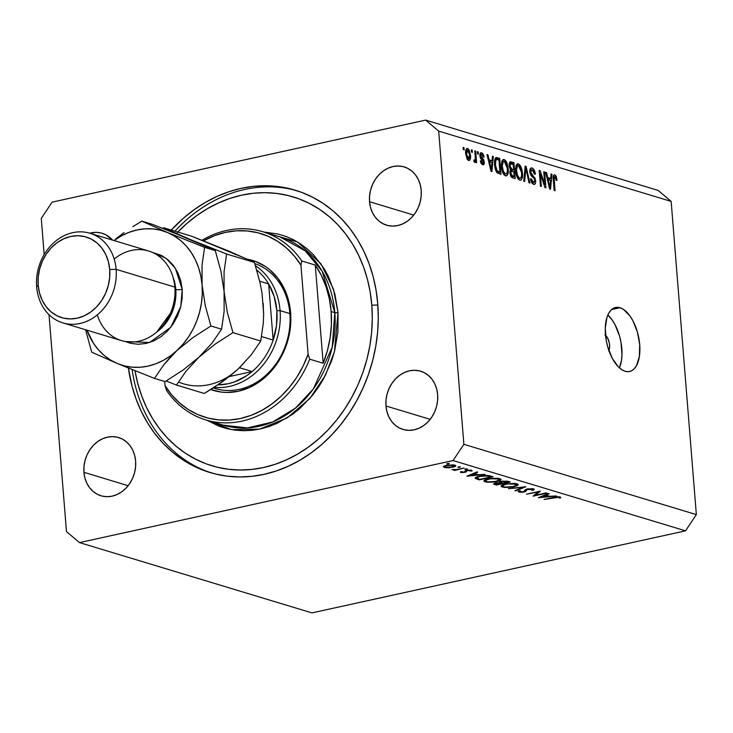 <?xml version="1.0" encoding="UTF-8"?>
<svg xmlns="http://www.w3.org/2000/svg" width="733" height="733" viewBox="0 0 733 733"><rect width="100%" height="100%" fill="white"/><g stroke="black" fill="none" stroke-linecap="round" stroke-linejoin="round"><path stroke-width="1.1" d="M605.531 335.274A9.364 4.627 -102.4 0 1 608.866 350.493M619.431 367.884A32.765 16.208 77.6 0 0 607.831 315.062L612.082 319.89L614.996 324.627L619.541 336.062L620.988 342.32L621.987 354.717L621.492 360.379L619.431 367.884M620.017 307.732A32.765 16.208 -102.4 0 1 639.203 340.369A32.765 16.208 -102.4 0 1 629.601 371.512A32.765 16.208 -102.4 0 1 625.13 371.283L621.74 369.661L618.377 366.885L612.266 358.318L607.73 346.883L606.273 340.625L605.275 328.228L606.915 317.545L608.656 313.376L610.928 310.215L613.658 308.172L616.728 307.338L620.017 307.732L623.407 309.353L629.968 315.969L632.881 320.706L637.417 332.131L639.707 344.693L639.378 356.458L636.491 365.639L634.219 368.809L631.489 370.852L628.419 371.686L625.13 371.283A32.765 16.208 -102.4 0 1 605.944 338.646A32.765 16.208 -102.4 0 1 615.546 307.503A32.765 16.208 -102.4 0 1 620.017 307.732L611.579 309.583L620.017 307.732M224.49 427.999L223.986 427.339M377.761 303.856A147.461 123.529 106.8 0 1 209.895 472.501A147.461 123.529 106.8 0 1 128.403 368.085L132.041 386.209L136.127 399.164L141.322 411.47L147.599 423.005L154.883 433.652L163.111 443.309L172.191 451.894L182.059 459.325L192.596 465.519L203.71 470.412L215.3 473.976L227.248 476.166L239.434 476.954L251.758 476.34L264.082 474.333L276.295 470.952L288.28 466.225L299.925 460.196L311.113 452.93L321.732 444.491L331.692 434.962L340.882 424.434L349.229 413.018L356.641 400.804L363.055 387.931L368.406 374.508L372.639 360.663L375.708 346.544L377.596 332.278L378.283 318.003L377.761 303.856L376.029 289.975L373.115 276.488L369.029 263.532L363.834 251.227L357.557 239.7L350.273 229.053L342.045 219.387L332.956 210.802L323.097 203.38L312.56 197.186L301.446 192.284L289.856 188.72L277.908 186.539L265.712 185.742L253.398 186.356L241.075 188.363L228.861 191.744L216.867 196.471L205.231 202.5L194.043 209.766L183.424 218.205L171.293 230.061A147.461 123.529 106.8 0 1 295.262 190.204A147.461 123.529 106.8 0 1 377.761 303.856M83.947 472.327L128.138 485.686L83.947 472.327L83.983 466.463L85.01 460.599L86.98 454.973L89.838 449.796L93.457 445.27L97.7 441.559L102.409 438.82L107.403 437.143L112.488 436.602L117.472 437.225L122.154 438.966L126.369 441.779L129.943 445.545L132.737 450.117L134.652 455.33L135.614 460.975A30.429 25.49 106.8 0 1 100.971 495.774A30.429 25.49 106.8 0 1 83.947 472.327A30.429 25.49 106.8 0 1 118.59 437.528A30.429 25.49 106.8 0 1 135.614 460.975L135.578 466.848L134.551 472.703L132.572 478.328L129.723 483.505L126.103 488.031L121.861 491.742L117.152 494.482L112.149 496.159L107.064 496.699L102.089 496.085L97.397 494.335L93.192 491.522L89.618 487.757L86.824 483.184L84.909 477.971L83.947 472.327M385.979 405.99L430.17 419.349L385.979 405.99L386.016 400.126L387.033 394.272L389.012 388.646L391.862 383.469L395.481 378.934L399.732 375.232L404.442 372.483L409.435 370.816L414.521 370.275L419.505 370.889L424.187 372.63L428.393 375.443L431.966 379.208L434.77 383.78L436.685 388.994L437.638 394.647A30.429 25.49 106.8 0 1 403.003 429.446A30.429 25.49 106.8 0 1 385.979 405.99A30.429 25.49 106.8 0 1 420.614 371.191A30.429 25.49 106.8 0 1 437.638 394.647L437.61 400.511L436.584 406.366L434.605 411.992L431.755 417.169L428.136 421.695L423.885 425.406L419.175 428.145L414.182 429.822L409.096 430.363L404.121 429.749L399.43 427.999L395.224 425.195L391.651 421.429L388.856 416.848L386.942 411.634L385.979 405.99M369.542 201.722L413.733 215.081L369.542 201.722L369.579 195.858L370.605 189.994L372.575 184.377L375.433 179.2L379.053 174.665L383.295 170.963L388.004 168.214L392.998 166.547L398.083 166.006L403.068 166.62L407.75 168.361L411.964 171.174L415.538 174.94L418.332 179.512L420.247 184.725L421.209 190.378A30.429 25.49 106.8 0 1 386.566 225.178A30.429 25.49 106.8 0 1 369.542 201.722A30.429 25.49 106.8 0 1 404.185 166.922A30.429 25.49 106.8 0 1 421.209 190.378L421.173 196.242L420.146 202.097L418.176 207.723L415.318 212.9L411.699 217.426L407.456 221.137L402.747 223.877L397.753 225.553L392.668 226.094L387.684 225.48L383.002 223.73L378.787 220.926L375.214 217.16L372.419 212.579L370.504 207.366L369.542 201.722M453.058 460.553L79.494 542.594L311.956 612.898L685.52 530.848L453.058 460.553L685.52 530.848L696.35 514.612L671.153 201.401L438.682 131.106L463.879 444.317L696.35 514.612L463.879 444.317L453.058 460.553L463.879 444.317L438.682 131.106L671.153 201.401L658.133 190.406L425.662 120.102L658.133 190.406L671.153 201.401L696.35 514.612L685.52 530.848L311.956 612.898L79.494 542.594L66.474 531.599L49.019 314.659L66.474 531.599L79.494 542.594L453.058 460.553M535.282 495.27L546.974 493.098L533.065 496.159L538.187 491.99L526.477 494.161L540.386 491.11L535.282 495.27L540.386 491.11L526.477 494.161L538.187 491.99L533.065 496.159L546.204 492.869L535.282 495.27L535.209 494.317L535.282 495.27M532.103 489.158L531.663 490.24L533.093 490.304L532.964 488.719L533.093 490.304L533.523 488.847L527.311 488.938L533.001 488.719L534.137 489.149L533.807 489.91L531.663 490.24L532.488 489.662L532.103 489.158L528.062 489.177L526.825 489.699L525.717 491.44L523.509 492.1L519.871 492.237L518.213 491.495L520.467 490.863L519.935 491.348L520.357 491.761L523.628 491.687L525.378 489.708L527.311 488.938L523.38 491.751L520.357 491.761L520.467 490.863L518.918 490.835L518.845 492.045L524.205 491.971L525.845 491.357L527.009 489.562L532.543 489.488L532.47 488.645M525.891 486.73L515.711 490.908L514.887 490.661L522.995 487.39L508.354 488.682L525.891 486.73L508.354 488.682L522.995 487.39L514.887 490.661L515.711 490.908L525.891 486.73M516.902 483.826L518.112 484.458L517.471 485.658L512.66 487.069L504.625 487.454L501.931 486.914L500.978 486.025L502.591 484.788L505.834 483.917L514.639 483.413L516.902 483.826L505.092 484.073L500.978 486.126L502.343 487.051L514.163 486.776L518.231 484.724L516.902 483.826M499.769 478.64L500.987 479.281L500.346 480.481L495.526 481.893L487.5 482.268L484.797 481.728L483.844 480.848L485.457 479.611L488.7 478.741L497.515 478.237L499.769 478.64L487.967 478.887L483.844 480.94L485.219 481.874L497.038 481.599L501.097 479.547L499.769 478.64M485.044 474.37L466.958 476.166L476.917 471.915L477.751 472.171L474.563 473.527L478.447 474.709L485.044 474.37L478.447 474.709L474.563 473.527L477.751 472.171L476.917 471.915L467.068 476.203L485.044 474.37M449.265 463.458L446.773 463.742L448.898 463.393L446.947 463.971L448.816 463.934L448.77 463.384L448.816 463.934L449.265 463.458L448.816 463.934M443.63 466.38L444.335 467.462L444.216 466.005L444.335 467.462L448.404 467.819L452.838 466.866L449.558 467.755L444.693 467.562L443.492 466.536L446.388 465.327L453.251 464.859L455.413 465.363L455.651 466.179L452.866 467.278L455.834 465.803L454.854 465.153L446.388 465.327L443.392 466.802M460.351 466.811L457.868 467.095L459.994 466.747L458.033 467.324L459.903 467.288L459.866 466.738L459.903 467.288L460.351 466.811L459.903 467.288M464.071 468.03L454.68 470.494L453.91 470.265L455.404 469.935L451.894 469.642L456.577 469.569L464.071 468.03L457.026 469.505L451.885 469.56L455.404 469.935L453.91 470.265L454.68 470.494L464.071 468.03M467.269 468.909L464.786 469.184L466.912 468.845L464.951 469.413L466.82 469.377L466.784 468.836L466.82 469.377L467.269 468.909L466.82 469.377M465.07 472.345L461.185 472.538L460.48 472.281L460.663 471.649L464.255 472.116L465.409 470.696L467.966 470.055L472.098 470.549L470.43 471.072L470.018 470.403L467.517 470.485L465.07 472.345L467.517 470.485L471.878 471.017L471.466 470.174L466.692 470.265L464.255 472.116L460.663 471.649L460.819 472.446L460.755 471.64L460.819 472.446L465.07 472.345L465.024 471.795L465.07 472.345M479.364 476.193L487.179 475.451L493.172 476.835L479.263 479.886L475.158 478.154L475.974 477.265L479.364 476.193C476.193 476.881 474.847 477.623 475.314 478.429L479.263 479.886L493.172 476.835L490.514 476.029C487.72 475.204 484 475.259 479.364 476.193M507.978 481.306L510.296 482.012L496.388 485.063L493.602 484.055L494.702 483.166L499.393 482.635L499.814 481.81L502.178 481.187L507.978 481.306L501.299 481.352L499.393 482.635L495.444 482.983L493.538 483.908L496.388 485.063L510.296 482.012L507.978 481.306M556.42 495.957L538.334 497.753L548.293 493.501L549.127 493.749L545.938 495.114L549.814 496.287L556.42 495.957L549.814 496.287L545.938 495.114L549.127 493.749L548.293 493.501L538.334 497.753L556.42 495.957M558.839 497.249L544.042 499.475L557.025 496.772L560.305 496.947L560.763 497.927L559.242 498.019L558.839 497.249L559.242 498.019L560.763 497.927L560.305 496.947L553.433 497.414L544.042 499.475L554.038 497.286L558.839 497.249L558.793 496.717L558.839 497.249M52.098 202.152L425.662 120.102L438.682 131.106L425.662 120.102L52.098 202.152L41.277 218.388L52.098 202.152M544.766 184.377L543.749 171.733L544.637 171.998L545.911 187.886L544.967 187.602L540.331 173.849L541.348 186.512L540.459 186.237L539.186 170.349L540.139 170.642L544.766 184.377L540.139 170.642L539.186 170.349L540.459 186.237L541.348 186.512L540.331 173.849L544.967 187.602L545.911 187.886L544.637 171.998L543.749 171.733L544.766 184.377L543.941 184.56L544.766 184.377M533.542 184.349C535.063 184.707 535.777 183.507 535.676 180.749L534.806 180.941L535.676 180.749L533.019 175.682L531.407 176.039L533.019 175.682L530.637 172.035L529.794 172.218L530.637 172.035L532.149 169.836L534.504 174.17L535.374 174.234C534.998 170.835 533.899 168.755 532.076 168.004L531.141 167.939L529.748 171.815L529.977 169.241L531.077 167.958L532.653 168.251L534.275 170.111L535.374 174.234L534.504 174.17L533.697 171.302L532.35 169.909L530.994 170.12L530.674 172.374L531.553 174.417L535.044 178.11L535.649 182.444L534.879 184.148L533.028 184.13L531.553 182.508L530.655 179.777L530.527 178.806L531.407 178.87L532.295 181.683L533.661 182.544L534.632 181.912L534.742 180.006L534.045 178.256L530.774 175.224L529.748 171.815L531.379 176.002L534.375 178.742L534.788 180.437L533.367 182.48L531.407 178.87L530.527 178.806L533.542 184.349L534.375 184.404M523.747 181.188L525.158 166.116L526.083 166.391L529.922 183.048L529.006 182.774L525.818 168.123L524.672 181.463L523.747 181.188L524.672 181.463L525.818 168.123L529.006 182.774L529.922 183.048L526.083 166.391L525.158 166.116L523.747 181.188M518.423 163.871L516.096 165.539L515.684 170.981C515.995 175.581 517.342 178.641 519.734 180.171C522.033 180.043 522.941 177.597 522.455 172.841L521.594 173.025L522.455 172.841L521.145 167.133L518.423 163.871L516.875 164.21L518.799 164.027L520.577 165.942L522.024 169.928L522.537 174.298L522.162 178.238L521.19 179.906L519.34 180.016L517.397 177.798L516.087 173.895L515.611 168.764L516.508 164.668L518.423 163.871L517.59 163.816M504.185 159.565L501.858 161.233L501.445 166.675C501.757 171.275 503.104 174.344 505.495 175.865C507.795 175.737 508.702 173.29 508.216 168.535L507.364 168.718L508.216 168.535L506.915 162.827L504.185 159.565L502.636 159.913L504.561 159.721L506.338 161.636L508.271 169.268L508.18 172.741L506.952 175.599L505.101 175.709L503.159 173.492L501.848 169.589L501.372 164.458L502.27 160.362L504.185 159.565L503.351 159.51M492.063 160.738L492.429 156.211L493.355 156.496L491.898 171.559L491.037 171.293L487.014 154.581L487.94 154.855L489.076 159.831L492.063 160.738L489.076 159.831L487.94 154.855L487.014 154.581L491.037 171.293L491.898 171.559L493.355 156.496L492.429 156.211L492.063 160.738L488.673 161.48L492.063 160.738M463.283 149.614L463.1 147.342L463.989 147.617L464.172 149.88L463.283 149.614L464.172 149.88L463.989 147.617L463.1 147.342L463.283 149.614M468.552 160.472C470.201 160.38 470.833 158.621 470.467 155.213L469.606 155.396L470.467 155.213L467.59 148.506C465.931 148.607 465.299 150.402 465.693 153.884L465.748 150.357L466.536 148.689L467.874 148.616L469.212 150.118L470.504 155.726L469.807 160.069L468.552 160.472L467.196 159.29L465.693 153.884L468.552 160.472L469.147 160.509M471.521 152.107L471.337 149.834L472.226 150.1L472.409 152.372L471.521 152.107L472.409 152.372L472.226 150.1L471.337 149.834L471.521 152.107M474.682 162.323L475.561 160.591L473.848 160.967L475.561 160.591L475.708 162.433L476.606 162.699L475.671 151.145L474.782 150.879L475.268 156.871L474.782 150.879L475.671 151.145L476.606 162.699L475.708 162.433L475.561 160.591L474.874 162.332L473.784 161.443L473.985 159.895L474.727 160.307L475.213 159.73L475.268 156.871L475.296 159.18L474.608 160.289L473.985 159.895L473.784 161.443L474.874 162.332M477.522 153.921L477.339 151.649L478.228 151.923L478.411 154.187L477.522 153.921L478.411 154.187L478.228 151.923L477.339 151.649L477.522 153.921M482.653 164.733L484.366 162.039L483.496 162.222L484.366 162.039L481.893 157.833L480.399 158.163L481.893 157.833L481.004 156.935L480.051 157.146L481.004 156.935L480.72 155.827L479.868 156.019L481.728 154.388L483.203 157.045L484.073 157.109L481.654 152.757L480.94 152.702L479.849 155.845L480.216 153.279L481.251 152.684L482.671 153.408L483.753 155.598L484.073 157.109L483.203 157.045L481.728 154.388L480.958 154.571L480.72 155.827L483.789 159.895L484.33 163.349L483.707 164.623L482.277 164.577L480.875 162.891L480.353 160.82L481.233 160.884L482.488 163.074L483.203 163.019L483.478 161.856L480.601 158.53L479.849 155.845L483.487 161.993L482.488 163.074L481.233 160.884L480.353 160.82L482.653 164.733L483.349 164.788M494.564 164.696L494.573 160.582L495.453 157.952L496.791 157.558L499.695 158.41L500.978 174.298L496.598 172.2L495.306 169.213L494.564 164.696L497.176 172.86L500.978 174.298L499.695 158.41L497.176 157.65L495.371 158.044L497.176 157.65L496.113 157.568L494.564 164.696M509.087 165.805L509.838 162.03L513.934 162.717L515.217 178.605L512.101 177.624L510.8 176.314L509.856 172.612L510.571 170.056L509.087 165.805L510.571 170.056L509.884 173.098L512.559 177.798L515.217 178.605L513.934 162.717L511.295 161.92L509.6 162.295L511.295 161.92L510.25 161.828L509.087 165.805M550.685 178.458L551.051 173.941L551.976 174.225L550.52 189.279L549.649 189.022L545.636 172.301L546.561 172.585L547.688 177.56L550.685 178.458L547.688 177.56L546.561 172.585L545.636 172.301L549.649 189.022L550.52 189.279L551.976 174.225L551.051 173.941L550.685 178.458L547.294 179.209L550.685 178.458M554.78 174.866C553.369 174.967 552.865 176.543 553.278 179.594L554.148 190.378L555.037 190.644L554.157 179.741L553.305 179.924L554.157 179.741L554.102 177.643L553.195 177.844L554.89 176.717L556.155 180.318L557.025 180.382L556.21 176.396L554.78 174.866L553.781 175.086L554.78 174.866L555.907 175.801L557.025 180.382L556.155 180.318L555.321 177.019L554.606 176.708L554.13 177.404L555.037 190.644L554.148 190.378L553.195 177.789L553.534 175.453L554.78 174.866L554.221 174.83M44.182 254.571L41.277 218.388L44.182 254.571M89.71 233.195L96.06 232.334L101.035 232.947L105.726 234.697L112.543 240.094A30.429 25.49 106.8 0 0 102.153 233.259A30.429 25.49 106.8 0 0 89.71 233.195M604.927 334.825L607.639 338.06L609.352 343.117L609.636 346.663L608.665 350.905M463.137 147.8L463.989 147.617L463.137 147.8M467.59 148.506L466.994 148.46M469.578 154.947L468.442 158.823L467.086 159.125L468.442 158.823L466.573 154.04L465.721 154.223L466.573 154.04L467.7 150.146L469.578 154.947L468.799 151.374L467.333 150.146L466.518 152.629L467.352 157.604L468.25 158.74L469.129 158.594L469.578 154.947M467.132 159.198L468.442 158.823M465.73 150.494L467.7 150.146M471.374 150.292L472.226 150.1L471.374 150.292M473.921 160.435L474.608 160.289L473.921 160.435M473.912 160.49L474.608 160.289M477.375 152.107L478.228 151.923L477.375 152.107M481.654 152.757L480.399 153.032L481.654 152.757M479.84 154.672L481.728 154.388M480.399 161.058L481.233 160.884L480.399 161.058M481.114 163.377L482.488 163.074L481.114 163.377M483.001 163.111L482.488 163.074M492.393 156.706L493.355 156.496L492.393 156.706M488.993 161.407L488.948 161.901L488.993 161.407M487.124 155.039L487.94 154.855L487.124 155.039M488.315 159.996L489.076 159.831L488.315 159.996M491.925 162.506L491.33 169.772L490.698 169.909L491.33 169.772L490.588 166.354L489.882 166.51L490.588 166.354L489.516 161.773L488.783 161.938L491.925 162.506L489.516 161.773L491.33 169.772L491.925 162.506M494.885 159.034L499.695 158.41L495.746 159.611L494.885 159.034M498.953 159.996L499.933 172.173L497.102 172.796L499.933 172.173L496.543 172.136L498.431 171.714L496.067 171.284L497.194 171.036L495.453 164.989L494.601 165.172L495.453 164.989L495.481 161.205L494.491 161.425L495.481 161.205L496.479 159.455L498.953 159.996L496.772 159.428L495.911 159.849L495.453 164.989L496.791 170.496L499.933 172.173L498.953 159.996M506.915 162.827L505.972 163.028L506.915 162.827M505.495 175.865L506.338 175.911M502.362 162.506L501.702 161.517M503.947 174.802L504.203 173.611M507.328 168.242C507.758 171.943 507.099 173.868 505.339 174.005L503.69 174.372L505.339 174.005L503.003 170.697L502.16 170.881L503.003 170.697L502.343 166.996L501.491 167.179L502.343 166.996C501.958 163.413 502.627 161.553 504.341 161.425L507.328 168.242L505.752 162.662L504.487 161.48L503.25 161.645L502.279 165.896L503.443 171.879L504.991 173.858L506.457 173.794L507.263 172.099L507.328 168.242M503.809 174.518L505.339 174.005M501.674 161.837L504.341 161.425M509.188 163.358L513.934 162.717L509.985 163.835L509.188 163.358M510.525 170.56L510.58 171.311L510.525 170.56M513.796 171.733L514.172 176.479L511.368 177.093L514.172 176.479L510.874 176.442L512.715 176.039L510.754 173.107L509.902 173.29L510.754 173.107L511.359 171.146L509.939 171.458L513.796 171.733L511.194 171.22L510.754 173.107L511.442 175.306L514.172 176.479L513.796 171.733M510.58 163.706L509.948 165.273L510.397 167.921L511.322 169.085L513.641 169.873L513.192 164.302L513.641 169.873L510.177 170.642L513.641 169.873L510.315 169.754L512 169.378L509.976 166.061L509.123 166.244L509.976 166.061L510.58 163.706L509.078 164.036L513.192 164.302L511.432 163.771M521.145 167.133L520.21 167.335L521.145 167.133M519.734 180.171L520.577 180.217M516.6 166.812L515.931 165.823M518.185 179.109L518.442 177.917M521.566 172.548C521.997 176.25 521.328 178.174 519.569 178.311L517.929 178.678L519.569 178.311L517.241 175.004L516.399 175.187L517.241 175.004L516.582 171.302L515.73 171.485L516.582 171.302C516.197 167.72 516.866 165.86 518.579 165.731L521.566 172.548L519.99 166.968L518.726 165.786L517.489 165.942L516.518 170.203L517.672 176.186L519.23 178.165L520.696 178.101L521.557 176.012L521.566 172.548M518.039 178.825L519.569 178.311M515.913 166.144L518.579 165.731M525.112 166.602L526.083 166.391L525.112 166.602M524.956 168.315L525.818 168.123L524.956 168.315M524.727 170.716L525.643 170.514L524.727 170.716M532.076 168.004L530.454 168.361L532.076 168.004M529.776 170.138L532.149 169.836M530.555 179.054L531.407 178.87L530.555 179.054M531.746 182.838L533.367 182.48L531.746 182.838M531.856 183.003L533.367 182.48M543.785 172.191L544.637 171.998L543.785 172.191M539.479 174.033L540.331 173.849L539.479 174.033M539.222 170.844L540.139 170.642L539.222 170.844M551.005 174.436L551.976 174.225L551.005 174.436M547.606 179.136L547.56 179.631L547.606 179.136M545.746 172.759L546.561 172.585L545.746 172.759M546.937 177.725L547.688 177.56L546.937 177.725M550.538 180.226L549.952 187.492L549.319 187.639L549.952 187.492L549.2 184.084L548.504 184.24L549.2 184.084L548.137 179.503L547.404 179.658L550.538 180.226L548.137 179.503L549.952 187.492L550.538 180.226M556.21 176.396L554.826 176.699L556.21 176.396M553.213 177.01L554.89 176.717M447.387 463.494L446.947 463.971M445.591 467.187L450.383 467.333L454.35 465.986L453.571 464.887L453.617 465.428L447.139 465.171L444.94 466.527L445.591 467.187C444.326 466.683 444.858 466.133 447.167 465.556L453.617 465.428C454.918 465.931 454.414 466.472 452.105 467.049L445.591 467.187L444.821 465.757M453.617 465.428L454.35 465.941L454.277 465.006M458.482 466.857L458.033 467.324M465.4 468.946L464.951 469.413M460.663 471.649L460.819 472.446M462.074 472.171L462.056 471.612M465.409 470.696L464.96 471.85M471.878 471.017L471.466 470.174M470.256 470.458L470.43 471.072M466.719 470.256L466.756 470.76L466.719 470.256M466.353 471.915L466.225 470.384L466.353 471.915L466.756 470.76M474.517 472.941L474.563 473.527L474.517 472.941M469.734 475.589L473.536 473.967L473.491 473.381L473.536 473.967L476.606 474.892L476.542 474.132L476.606 474.892L469.734 475.589L469.688 475.002L469.734 475.589L476.606 474.892L473.536 473.967L469.734 475.589M479.199 479.125L479.263 479.886L479.199 479.125M477.458 478.502L477.531 479.364L477.458 478.502M475.259 477.797L475.314 478.429L475.259 477.797M477.073 478.273L479.923 479.336L490.973 476.908L479.923 479.336L477.073 478.273C476.487 477.623 477.504 477.009 480.124 476.432L487.188 475.955L487.152 475.451L489.992 476.615L489.928 475.864L489.992 476.615L490.973 476.908L490.908 476.148L490.973 476.908L485.576 475.845L479.703 476.523L476.853 477.943L476.771 476.917M485.054 479.785L485.219 481.874L485.054 479.785M486.602 481.544L485.512 480.747L488.7 478.741L498.376 478.961L498.321 478.328L499.475 479.721L496.259 481.37L488.471 481.874L495.022 481.608L499.466 479.858L496.534 478.622L489.974 478.887L485.805 480.216L485.631 481.022L486.602 481.544M496.323 484.302L496.388 485.063L496.323 484.302M494.61 483.203L494.72 484.559L494.61 483.203M499.347 482.103L499.393 482.635L499.347 482.103M497.047 484.522L495.16 483.734L496.204 482.836L500.987 483.386L500.914 482.506L501.509 483.542L501.445 482.754L501.509 483.542L497.047 484.522L501.509 483.542L498.394 482.983L495.407 483.468L497.047 484.522M500.987 482.552L502.93 483.23L508.106 482.094L508.042 481.324L508.106 482.094L507.007 481.764L506.952 481.086L507.007 481.764L502.041 481.205L500.987 482.552L502.068 481.581L508.106 482.094L502.93 483.23L500.987 482.552L500.685 481.499M502.178 484.971L502.343 487.051L502.178 484.971M503.736 486.73L502.636 485.924L505.834 483.917L515.501 484.147L515.455 483.514L516.609 484.907L513.393 486.547L505.596 487.06L512.788 486.675L516.6 485.035L513.659 483.807L507.099 484.064L502.939 485.393L502.756 486.208L503.736 486.73M515.665 490.35L515.711 490.908L515.665 490.35M534.256 489.36L533.523 488.847M526.963 489.021L527.009 489.562L526.963 489.021M526.23 489.25L526.331 490.524L526.23 489.25M525.689 489.497L525.845 491.357L525.689 489.497M524.168 491.504L524.205 491.971L524.168 491.504M518.762 490.945L518.845 492.045L518.762 490.945M518.204 491.577L518.845 492.045M520.357 491.761L520.467 490.863M545.883 494.528L545.938 495.114L545.883 494.528M541.11 497.176L544.912 495.554L544.866 494.958L544.912 495.554L547.972 496.479L547.908 495.71L547.972 496.479L541.11 497.176L541.064 496.589L541.11 497.176L547.972 496.479L544.912 495.554L541.11 497.176M560.763 497.927L560.305 496.947M559.197 497.46L559.242 498.019M235.577 254.562L228.696 251.034L191.634 236.209L163.835 227.807L189.545 239.196L152.482 224.371L141.817 221.146L167.518 232.535L160.215 230.135L152.601 228.888L144.813 228.833L136.979 229.96L129.246 232.251L121.742 235.669L114.046 240.552A70.221 58.823 106.8 0 1 167.518 232.535L204.589 247.36L215.255 250.585L204.589 247.36L202.033 265.199L202.07 284.954L202.033 265.199L204.589 247.36L167.518 232.535A70.221 58.823 106.8 0 1 202.07 284.954L205.286 305.652L210.912 325.983L221.577 329.209L210.912 325.983L193.081 337.492L177.01 350.475L170.01 357.484L164.027 364.493L154.461 378.393L165.136 381.618L182.957 370.11L199.037 357.127L182.957 370.11L165.136 381.618L154.461 378.393L117.399 363.559L154.461 378.393L164.027 364.493L177.01 350.475L193.081 337.492L210.912 325.983L205.286 305.652L202.07 284.954A70.221 58.823 106.8 0 1 177.01 350.475A70.221 58.823 106.8 0 1 117.399 363.559L91.689 352.17L85.605 329.768L91.689 352.17L117.399 363.559A70.221 58.823 106.8 0 1 86.943 330.171L93.577 343.429L98.506 349.888L104.187 355.45L110.518 360.04L117.399 363.559L124.711 365.969L132.325 367.206L140.113 367.27L147.938 366.143L155.671 363.852L163.184 360.434L170.331 355.945L177.01 350.475L183.094 344.098L188.482 336.942L193.091 329.117L196.829 320.752L199.633 312.011L201.456 303.022L202.281 293.96L202.07 284.954L200.851 276.185L198.625 267.783L195.436 259.894L191.35 252.665L186.42 246.215L180.739 240.644L174.399 236.063L167.518 232.535L141.817 221.146L152.482 224.371L171.733 231.94L215.255 250.585L220.89 270.926L224.096 291.615L224.051 271.861L226.607 254.021L189.545 239.196L215.255 250.585L220.89 270.926L224.096 291.615L224.133 311.378L221.577 329.209L212.02 343.108L199.037 357.127L215.108 344.153L232.938 332.645L227.303 312.313L224.096 291.615L224.051 271.861L226.607 254.021L254.406 262.432L226.607 254.021L189.545 239.196L163.835 227.807L191.634 236.209L249.202 259.995L254.406 262.432L260.041 282.764L262.011 293.081L263.66 313.596L263.294 323.207L260.728 341.056L232.938 332.645L227.303 312.313L224.096 291.615L224.133 311.378L221.577 329.209L212.02 343.108L186.054 371.155L176.488 385.054L204.287 393.456L176.488 385.054L166.153 381.013L176.488 385.054L186.054 371.155L199.037 357.127L215.108 344.153L232.938 332.645L260.728 341.056L251.172 354.946L238.188 368.974L230.474 375.626L213.312 387.894A65.539 54.902 -73.2 0 0 289.865 313.577L290.625 312.771A67.876 56.862 106.8 0 1 210.738 389.525M210.508 389.443L221.339 392.091L226.955 392.457L238.298 391.248L249.44 387.519L259.949 381.398L264.833 377.513L269.414 373.124L277.495 363.018L280.904 357.402L286.319 345.298L289.682 332.425L290.552 325.855L290.625 312.771A67.876 56.862 106.8 0 0 247.488 259.207L255.496 261.415L265.465 266.519L270.001 269.936L277.972 278.338L284.212 288.545L286.603 294.208L289.828 306.385L290.625 312.771L289.865 313.577A65.539 54.902 -73.2 0 0 254.772 263.578A65.539 54.902 106.8 0 1 289.865 313.577A65.539 54.902 106.8 0 1 215.255 388.536L213.257 387.931M206.816 420.22L219.222 426.267L227.138 428.695L235.293 430.189L243.613 430.729L252.015 430.317L260.426 428.942L268.764 426.633L276.946 423.408L292.531 414.337L299.779 408.574L312.854 394.885L318.543 387.088L323.61 378.759L331.637 360.81L334.523 351.364L337.913 331.985L338.023 312.588A2.336 0.541 -4.6 0 1 334.807 312.652L331.142 311.543A98.304 82.353 106.8 0 1 323.171 363.256L309.711 359.188L308.117 354.25A95.968 80.392 106.8 0 1 240.488 418.488A95.968 80.392 106.8 0 1 165.053 385.677L164.714 381.49L165.053 385.677L171.742 394.904L179.539 402.893L188.289 409.49L197.837 414.576L208.025 418.067L218.654 419.899L229.539 420.046L240.488 418.488L251.3 415.263L261.791 410.425L271.76 404.066L281.032 396.306L289.453 387.271L296.856 377.119L303.114 366.051L308.117 354.25L300.951 265.181L301.804 260.985A98.304 82.353 -73.2 0 0 202.024 240.268A98.304 82.353 106.8 0 1 262.68 231.701A98.304 82.353 106.8 0 1 301.804 260.985L315.263 265.062A98.304 82.353 106.8 0 1 331.142 311.543L334.807 312.652A98.304 82.353 -73.2 0 1 222.896 425.076L247.36 427.925L272.685 421.979L295.509 408.07L313.376 388.902L332.232 347.112L334.807 312.652A2.336 0.541 175.4 0 0 338.023 312.588L334.413 351.767L325.479 375.223L309.775 398.569L287.125 417.947L259.638 429.117L231.426 429.602L206.788 420.201M297.094 190.772A147.461 123.529 -73.2 0 0 174.958 231.17A147.461 123.529 106.8 0 1 297.094 190.772M177.23 232.673L186.713 223.592L196.829 215.557L207.485 208.639L218.571 202.894L229.988 198.396L241.624 195.17L253.361 193.255L265.089 192.678L276.698 193.43L288.078 195.519L299.119 198.909L309.702 203.572L319.744 209.473L329.135 216.537L337.785 224.719L345.619 233.919L352.555 244.062L358.529 255.047L363.486 266.766L367.37 279.099L370.156 291.945L371.796 305.166L377.852 305.038L371.796 305.166L372.3 318.635L371.649 332.232L369.844 345.82L366.921 359.271L362.89 372.456L357.796 385.237L351.684 397.497L344.629 409.124L336.685 420.009L327.926 430.033L318.443 439.104L308.327 447.139L297.671 454.066L286.585 459.802L275.168 464.31L263.532 467.526L251.795 469.441L240.067 470.018L228.458 469.267L217.078 467.187L206.037 463.797L195.454 459.124L185.412 453.232L176.021 446.159L167.371 437.986L159.537 428.778L152.601 418.635L146.618 407.658L141.671 395.939L137.786 383.597L135 370.733A140.443 117.647 106.8 0 0 269.359 466.087A140.443 117.647 106.8 0 0 371.796 305.166A140.443 117.647 106.8 0 0 299.476 199.037A140.443 117.647 106.8 0 0 177.835 232.04M334.807 312.652A98.304 82.353 -73.2 0 0 279.814 236.878L305.24 250.869L322.135 271.201L334.807 312.652M309.711 359.188A98.304 82.353 106.8 0 1 205.771 419.899A98.304 82.353 106.8 0 1 166.638 390.607A98.304 82.353 -73.2 0 0 309.711 359.188L308.117 354.25L300.951 265.181L294.254 255.954L286.466 247.974L277.715 241.377L268.159 236.283L257.979 232.792L247.351 230.959L236.466 230.822L225.517 232.37L214.696 235.595L203.472 240.845A95.968 80.392 106.8 0 1 300.951 265.181L301.804 260.985L315.263 265.062L323.171 363.256L327.385 350.658L330.152 337.684L331.408 324.563L331.142 311.543L329.346 298.853L326.057 286.731L321.329 275.397L315.263 265.062L323.171 363.256L309.711 359.188M165.053 385.677L166.638 390.607L165.053 385.677M211.736 473.032A147.461 123.529 106.8 0 1 132.132 369.588A147.461 123.529 -73.2 0 0 211.736 473.032M338.023 312.588L334.844 293.906L328.512 276.662L324.233 268.791L313.642 254.928L307.439 249.073L300.713 244.007L293.521 239.773L285.934 236.429L278.018 234.001L263.733 232.022L297.598 242.037L320.99 263.88L333.46 289.15L338.023 312.588M256.752 270.056A63.194 52.941 106.8 0 1 268.644 283.918A63.194 52.941 106.8 0 1 276.863 310.682L280.07 310.618A65.539 54.902 -73.2 0 0 255.46 265.749A65.539 54.902 106.8 0 1 280.07 310.618L289.865 313.577L280.07 310.618A65.539 54.902 106.8 0 1 214.201 387.317A65.539 54.902 -73.2 0 0 280.07 310.618L276.863 310.682L274.188 296.572L268.644 283.918L273.162 340.066L276.515 325.461L276.863 310.682A63.194 52.941 106.8 0 1 273.162 340.066A63.194 52.941 106.8 0 1 252.17 371.539L229.301 376.57L252.17 371.539A63.194 52.941 106.8 0 1 217.893 384.871L228.146 383.753L234.478 381.92L246.581 375.772L252.17 371.539A63.194 52.941 -73.2 0 0 273.162 340.066L261.589 336.566L273.162 340.066L268.644 283.918A63.194 52.941 -73.2 0 0 256.752 270.056M259.684 281.215L268.644 283.918L259.684 281.215M239.517 367.719L252.17 371.539L239.517 367.719M114.192 259.033A46.811 39.215 106.8 0 1 174.857 287.098A46.811 39.215 -73.2 0 0 148.671 251.016L89.939 233.259A46.811 39.215 106.8 0 1 116.135 269.341A46.811 39.215 -73.2 0 0 72.741 232.673A46.811 39.215 -73.2 0 0 36.65 286.795L38.18 285.183A42.129 35.294 106.8 0 1 70.661 236.475A42.129 35.294 106.8 0 1 109.712 269.478L116.135 269.341L174.857 287.098L116.135 269.341A46.811 39.215 106.8 0 1 62.836 322.877A46.811 39.215 106.8 0 1 36.65 286.795A46.811 39.215 106.8 0 1 89.939 233.259M175.783 289.453A4.682 1.081 175.4 0 0 182.205 289.324L180.785 306.531L170.743 327.294L149.596 342.503L125.306 341.532L130.63 343.328L138.29 344.272L146.114 343.438L153.793 340.863L161.04 336.649L167.573 330.94L173.144 323.977L177.533 316.015L180.575 307.356L182.151 298.34L182.205 289.324A4.682 1.081 -4.6 0 1 175.783 289.453A42.129 35.294 -73.2 0 0 173.162 277.587L175.783 289.453L174.985 289.214L175.783 289.453L173.098 309.665L156.679 332.095A42.129 35.294 -73.2 0 0 175.783 289.453M163.835 227.807L162.818 228.412L163.835 227.807M213.312 387.894L204.287 393.456L222.117 381.948L230.474 375.626L238.188 368.974L244.272 362.597M221.384 248.634L228.696 251.034L254.406 262.432L260.041 282.764L262.011 293.081L263.66 313.596L263.294 323.207L260.728 341.056L251.172 354.946L238.188 368.974A70.221 58.823 -73.2 0 1 178.577 382.067M231.509 374.444L238.188 368.974M263.449 312.46L263.248 303.444M152.272 252.344L161.507 255.46L167.976 259.784L173.474 265.575L177.78 272.612L180.721 280.629L182.205 289.324L175.343 268.241L166.052 258.263L152.272 252.344M115.75 238.866L124.097 232.572L115.75 238.866M132.81 226.689L141.817 221.146L132.81 226.689M62.836 322.877L121.568 340.634A46.811 39.215 -73.2 0 0 174.857 287.098A46.811 39.215 106.8 0 1 143.393 339.892A46.811 39.215 106.8 0 1 97.315 314.86M38.18 285.183L39.509 293.008L42.157 300.218L46.032 306.559L50.98 311.772L56.807 315.666L63.295 318.076L70.194 318.928L77.231 318.186L84.148 315.868L90.672 312.066L96.545 306.935L101.557 300.658L105.506 293.493L108.246 285.705L109.666 277.596L109.712 269.478L108.383 261.654L105.726 254.433L101.86 248.102L96.912 242.889L91.084 238.995L84.597 236.576L77.698 235.724L70.661 236.475L63.744 238.793L57.22 242.596L51.337 247.727L46.326 253.994L42.377 261.168L39.646 268.956L38.226 277.065L38.18 285.183L36.65 286.795A46.811 39.215 -73.2 0 0 80.044 323.464A46.811 39.215 -73.2 0 0 116.135 269.341L109.712 269.478A42.129 35.294 106.8 0 1 77.231 318.186A42.129 35.294 106.8 0 1 38.18 285.183M482.983 163.12L481.196 163.514M496.479 159.455L494.683 159.84M510.699 163.679L509.078 164.036M470.632 470.742L470.568 470.009M466.619 471.062L466.555 470.293M485.512 480.738L485.42 479.629M499.475 479.721L499.384 478.539M495.16 483.734L495.105 483.056M502.636 485.915L502.545 484.806M516.609 484.907L516.518 483.716M519.917 491.449L519.871 490.853M559.27 497.689L559.197 496.745M262.68 231.701L279.814 236.878M222.896 425.076L205.771 419.899"/></g></svg>
